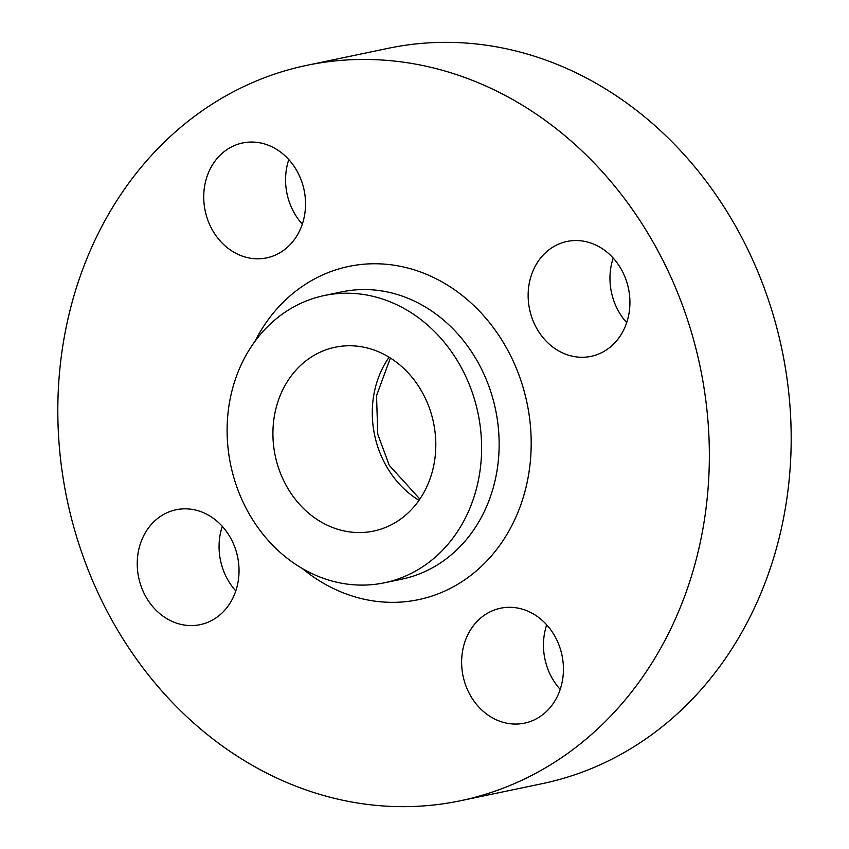 <?xml version="1.0" encoding="UTF-8"?>
<svg xmlns="http://www.w3.org/2000/svg" width="849" height="849" viewBox="0 0 849 849"><rect width="100%" height="100%" fill="white"/><g stroke="black" fill="none" stroke-linecap="round" stroke-linejoin="round"><path stroke-width="1.27" d="M626.7 322.641A58.698 50.537 78.2 0 1 618.38 310.967A58.698 50.537 78.2 0 1 613.201 258.064M536.547 328.064A58.698 50.537 78.2 0 1 567.026 241.456A58.698 50.537 78.2 0 1 621.521 269.749A58.698 50.537 78.2 0 1 591.042 356.357A58.698 50.537 78.2 0 1 536.547 328.064M302.297 224.157A58.698 50.537 78.2 0 1 293.977 212.483A58.698 50.537 78.2 0 1 288.809 159.58M212.144 229.591A58.698 50.537 78.2 0 1 242.623 142.972A58.698 50.537 78.2 0 1 297.129 171.265A58.698 50.537 78.2 0 1 266.65 257.884A58.698 50.537 78.2 0 1 212.144 229.591M235.799 590.936A58.698 50.537 78.2 0 1 227.479 579.251A58.698 50.537 78.2 0 1 222.3 526.359M145.646 596.359A58.698 50.537 78.2 0 1 176.125 509.75A58.698 50.537 78.2 0 1 230.62 538.033A58.698 50.537 78.2 0 1 200.141 624.652A58.698 50.537 78.2 0 1 145.646 596.359M560.191 689.42A58.698 50.537 78.2 0 1 551.871 677.735A58.698 50.537 78.2 0 1 546.703 624.843M470.038 694.843A58.698 50.537 78.2 0 1 500.517 608.224A58.698 50.537 78.2 0 1 555.023 636.517A58.698 50.537 78.2 0 1 524.544 723.136A58.698 50.537 78.2 0 1 470.038 694.843M460.583 366.259A146.739 126.342 78.2 0 1 384.385 582.796A146.739 126.342 78.2 0 1 248.141 512.064A146.739 126.342 78.2 0 1 324.339 295.526A146.739 126.342 78.2 0 1 460.583 366.259M286.378 485.819A93.91 80.857 78.2 0 1 335.143 347.23A93.91 80.857 78.2 0 1 422.346 392.503A93.91 80.857 78.2 0 1 373.571 531.092A93.91 80.857 78.2 0 1 286.378 485.819M655.513 246.412A375.651 323.427 78.2 0 1 460.445 800.756A375.651 323.427 78.2 0 1 111.654 619.696A375.651 323.427 78.2 0 1 306.722 65.352A375.651 323.427 78.2 0 1 655.513 246.412M306.722 65.352L388.555 48.244A375.651 323.427 78.2 0 1 737.346 229.304A375.651 323.427 78.2 0 1 542.278 783.648L460.445 800.756M384.385 582.796L401.917 579.135A146.739 126.342 -101.8 0 0 478.114 362.587A146.739 126.342 -101.8 0 0 341.871 291.865L324.339 295.526M254.827 341.531A170.214 146.548 78.2 0 1 506.8 348.483A170.214 146.548 78.2 0 1 487.963 559.746A170.214 146.548 78.2 0 1 302.276 568.49M419.003 500.337A93.91 80.857 78.2 0 1 385.743 465.05A93.91 80.857 78.2 0 1 389.086 357.217M390.381 358.023L376.542 395.645L377.763 434.21L389.277 465.337L419.862 499.074"/></g></svg>
